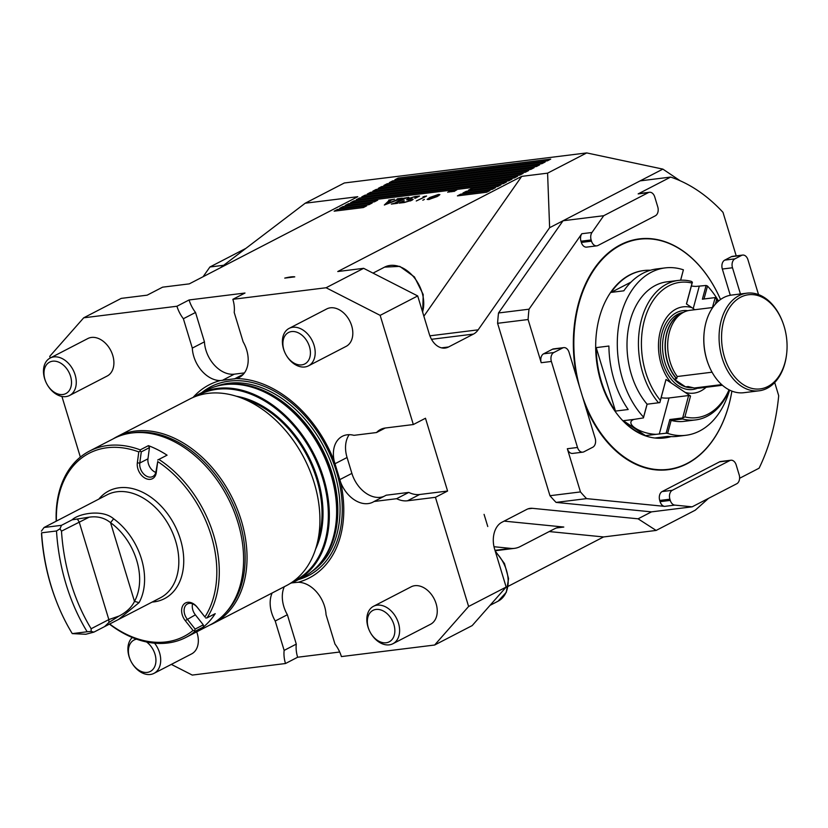<?xml version="1.0" encoding="UTF-8"?>
<svg xmlns="http://www.w3.org/2000/svg" width="828" height="828" viewBox="0 0 828 828"><rect width="100%" height="100%" fill="white"/><g stroke="black" fill="none" stroke-linecap="round" stroke-linejoin="round"><path stroke-width="1.24" d="M339.697 652.019L297.635 657.235L285.494 663.518L192.262 675.079L171.334 664.398M508.164 586.317L603.571 536.948L656.138 530.438L695.261 510.193L708.551 498.342M447.586 491.035L419.63 494.502A28.111 19.862 62.6 0 1 408.784 492.412L386.21 495.206L374.059 501.499A28.111 19.862 62.6 0 1 372.993 502.11A28.111 19.862 62.6 0 1 340.608 482.186A108.758 76.838 62.6 0 1 298.163 582.26A28.111 19.862 -117.4 0 1 326.046 614.718L334.978 644.091A28.111 19.862 -117.4 0 1 341.405 656.583L434.638 645.022L472.177 625.595L506.156 587.062L468.607 606.479L435.435 497.317L447.586 491.035L425.478 418.254L413.327 424.536L380.155 315.364L417.705 295.948L363.637 268.324L337.762 271.532L521.712 176.364L547.587 173.155L586.71 152.921L344.344 182.978L305.211 203.212L220.414 267.765M487.764 526.515L484.069 514.364L487.764 526.515M294.768 276.862C292.884 276.521 289.552 276.935 284.749 278.104L294.768 276.862M547.587 173.155L549.626 227.7L478.16 329.834A21.083 14.438 -97.1 0 1 473.461 334.088L448.548 346.984A21.083 14.438 -97.1 0 1 445.112 348.06A21.083 14.438 -97.1 0 1 429.266 333.984L417.705 295.948M80.357 457.108L61.924 396.457M50.239 357.996L49.742 356.351L83.711 317.807L121.261 298.38L147.136 295.172L162.598 287.171L189.281 283.869L357.779 196.702L305.211 203.212M549.626 227.7L662.876 169.109L586.71 152.921M680.192 180.783L662.876 169.109M380.155 315.364L326.087 287.751L363.637 268.324M326.087 287.751L232.854 299.312L245.005 293.029L189.084 299.964L176.944 306.246L83.711 317.807M452.678 190.699L449.759 192.055L453.433 190.223L452.274 191.496L456.859 189.798L453.899 191.537L455.669 190.326L451.684 191.817L452.761 190.978M447.741 192.303L450.37 190.595L452.492 190.337L447.741 192.303M388.736 200.097L394.532 199.144L391.478 199.931L387.007 203.74L398.051 199.3L397.005 199.072L397.595 198.761L402.356 198.171L384.337 205.002L389.181 200.407L388.736 200.097L389.533 201.566M398.113 199.507L397.885 198.958M398.206 178.03L394.894 179.748L547.391 160.829L550.703 159.121L398.206 178.03L398.599 179.283M392.679 180.887L389.367 182.605L541.864 163.685L545.176 161.977L392.679 180.887L393.072 182.139M387.162 183.744L383.85 185.462L536.347 166.542L539.659 164.834L387.162 183.744L387.556 184.996M381.636 186.6L378.324 188.318L530.82 169.398L534.132 167.691L381.636 186.6L382.029 187.852M376.119 189.457L372.807 191.175L525.304 172.255L528.616 170.547L376.119 189.457L376.512 190.709M370.592 192.313L367.28 194.031L519.777 175.112L523.089 173.404L370.592 192.313L370.985 193.566M365.076 195.17L361.764 196.888L514.26 177.968L517.572 176.261L365.076 195.17L365.469 196.422M359.549 198.027L356.237 199.745L508.734 180.825L512.046 179.117L359.549 198.027L359.942 199.279M354.032 200.883L350.72 202.601L503.217 183.681L506.529 181.974L354.032 200.883L354.425 202.136M348.505 203.74L345.193 205.458L374.422 201.835L377.734 200.117L348.505 203.74L348.899 204.992M471.774 188.453L468.462 190.171L497.69 186.538L501.002 184.83L471.774 188.453L472.177 189.705M466.257 191.309L462.945 193.027L492.174 189.395L495.486 187.687L466.257 191.309L466.65 192.562M342.989 206.596L339.677 208.314L368.905 204.692L372.217 202.974L342.989 206.596L343.382 207.849M337.462 209.453L334.15 211.171L363.378 207.549L366.69 205.83L337.462 209.453L337.855 210.705M460.73 194.166L457.418 195.884L486.647 192.251L489.959 190.543L460.73 194.166L461.134 195.418M437.215 196.546L428.583 199.548L427.144 199.403L429.898 197.457L438.416 194.466L439.885 194.621L437.215 196.546M422.829 200.221L424.391 199.413L422.808 200.221M424.65 196.64L422.994 196.847L426.575 196.029L416.267 200.987L424.754 196.971M409.694 198.265L413.151 199.289L412.075 200.179L404.25 202.529L399.168 203.108L403.598 200.811L404.281 200.728L402.998 201.991L404.83 202.229L410.098 200.666C411.04 199.962 410.533 199.724 408.577 199.941L406.6 199.796L407.614 198.803L415.025 196.546L419.548 196.039L415.408 198.182L414.724 198.265L415.956 197.033L414.393 196.857L409.694 198.265L408.97 198.855L409.291 199.931M410.202 201.007L410.781 200.097L410.957 200.697M403.277 198.296L408.825 197.374L405.399 198.337L396.674 202.85L397.885 203.036L397.295 203.336L391.334 204.081L394.801 203.088L403.277 198.296M556.499 527.953L563.806 527.043A35.138 24.064 82.9 0 0 560.101 527.084A35.138 24.064 82.9 0 0 554.377 528.885L520.201 546.563A35.138 24.064 -97.1 0 1 514.478 548.353A35.138 24.064 -97.1 0 1 510.772 548.395L493.995 546.728M563.806 527.043L504.117 521.122M656.138 530.438L638.077 518.814L532.383 508.32A21.083 14.438 82.9 0 0 530.168 508.351A21.083 14.438 82.9 0 0 526.732 509.427L501.82 522.313A21.083 14.438 82.9 0 0 494.595 549.016L506.156 587.062M638.077 518.814L651.491 511.87L556.064 502.399A182.729 125.111 -97.1 0 1 549.968 495.713L580.469 491.925L567.335 448.735A7.028 4.813 82.9 0 0 572.624 453.423L582.788 452.16A7.028 4.813 82.9 0 0 583.937 451.798L592.765 447.234A7.028 4.813 82.9 0 0 595.177 438.333L569.043 352.314A7.028 4.813 82.9 0 0 563.764 347.625A7.028 4.813 82.9 0 0 562.616 347.988L553.787 352.552A7.028 4.813 82.9 0 0 551.376 361.453L577.509 447.472A7.028 4.813 82.9 0 0 582.788 452.16M563.764 347.625L553.59 348.888A7.028 4.813 82.9 0 0 552.452 349.25L543.613 353.815A7.028 4.813 82.9 0 0 541.212 362.716L528.088 319.525L497.587 323.303L549.968 495.713M497.587 323.303A182.729 125.111 -97.1 0 1 498.518 312.974L529.009 309.196L581.815 233.734A7.028 4.813 82.9 0 0 580.966 241.217L581.339 242.428A7.028 4.813 82.9 0 0 586.617 247.117L596.781 245.854A7.028 4.813 82.9 0 0 597.93 245.502L655.362 215.787A7.028 4.813 82.9 0 0 657.763 206.886L654.751 196.96A7.028 4.813 82.9 0 0 649.462 192.272A7.028 4.813 82.9 0 0 648.324 192.634L603.705 215.715L591.979 232.482A7.028 4.813 82.9 0 0 591.14 239.954L591.502 241.165A7.028 4.813 82.9 0 0 596.781 245.854M603.705 215.715L563.04 220.755L498.518 312.974M196.702 631.836A21.083 14.894 62.6 0 1 191.62 653.903L153.987 673.361A21.083 14.894 62.6 0 1 131.631 662.514L131.538 662.359A17.698 12.503 62.6 0 1 130.627 660.599A17.698 12.503 62.6 0 1 136.579 639.164M285.494 663.518A28.111 19.862 62.6 0 1 284.139 650.394L275.217 621.021A28.111 19.862 62.6 0 1 272.143 593.003M46.202 382.712L46.12 382.546A21.083 14.894 62.6 0 1 50.187 358.027L87.809 338.559A21.083 14.894 62.6 0 1 112.38 354.26A21.083 14.894 62.6 0 1 107.195 376.015L69.562 395.484A21.083 14.894 62.6 0 1 47.206 384.637L47.113 384.471A17.698 12.503 62.6 0 1 46.202 382.712A17.698 12.503 62.6 0 1 51.088 361.536A17.698 12.503 62.6 0 1 70.235 375.312A17.698 12.503 62.6 0 1 65.07 393.942A17.698 12.503 62.6 0 1 47.113 384.471M193.059 397.45A108.758 76.838 62.6 0 1 220.186 380.569L236.28 378.572A108.758 76.838 62.6 0 1 334.243 461.237L340.608 482.186M244.426 372.91L234.314 374.163A28.111 19.862 -117.4 0 1 204.444 341.829L192.303 348.112A28.111 19.862 -117.4 0 0 220.186 380.569M192.303 348.112L183.371 318.739A28.111 19.862 -117.4 0 1 176.944 306.246M285.122 353.08L285.039 352.914A21.083 14.894 62.6 0 1 289.107 328.395L326.729 308.937A21.083 14.894 62.6 0 1 349.654 320.819A21.083 14.894 62.6 0 1 346.104 346.383L308.482 365.852A21.083 14.894 62.6 0 1 296.879 365.5A21.083 14.894 62.6 0 1 286.126 355.005L286.033 354.839A17.698 12.503 62.6 0 1 285.122 353.08A17.698 12.503 62.6 0 1 292.005 331.521A17.698 12.503 62.6 0 1 310.334 351.02A17.698 12.503 62.6 0 1 295.058 363.647A17.698 12.503 62.6 0 1 286.033 354.839M232.854 299.312A28.111 19.862 62.6 0 1 234.21 312.435L243.132 341.809A28.111 19.862 62.6 0 1 239.24 377.433A28.111 19.862 62.6 0 1 236.28 378.572M413.327 424.536L385.372 428.004A28.111 19.862 -117.4 0 0 380.487 429.504A28.111 19.862 -117.4 0 0 376.533 432.537L353.96 435.331A28.111 19.862 -117.4 0 0 342.337 436.294A28.111 19.862 -117.4 0 0 334.243 461.237M290.245 583.44A105.249 74.365 -117.4 0 0 295.824 580.945A105.249 74.365 -117.4 0 0 319.132 465.491A105.249 74.365 -117.4 0 0 217.371 388.394A105.249 74.365 -117.4 0 0 199.113 393.993A105.249 74.365 -117.4 0 0 193.845 397.119M199.113 393.993L206.4 390.226A105.249 74.365 62.6 0 1 224.657 384.627A105.249 74.365 62.6 0 1 225.827 384.492A105.249 74.365 62.6 0 1 320.809 449.532A105.249 74.365 62.6 0 1 319.018 564.634A105.249 74.365 62.6 0 1 303.12 577.178L295.824 580.945M369.547 630.967L369.464 630.791A21.083 14.894 62.6 0 1 366.97 622.107A21.083 14.894 62.6 0 1 373.531 606.282L411.154 586.814A21.083 14.894 62.6 0 1 434.079 598.696A21.083 14.894 62.6 0 1 430.539 624.271L392.907 643.729A21.083 14.894 62.6 0 1 370.551 632.892L370.458 632.727A17.698 12.503 62.6 0 1 369.547 630.967A17.698 12.503 62.6 0 1 367.456 623.67A17.698 12.503 62.6 0 1 383.881 611.302A17.698 12.503 62.6 0 1 392.876 638.398A17.698 12.503 62.6 0 1 370.458 632.727M434.638 645.022L468.607 606.479M419.63 494.502L407.479 500.785L435.435 497.317M407.479 500.785A28.111 19.862 62.6 0 1 396.633 498.694L374.059 501.499M293.091 581.525A104.545 73.868 -117.4 0 0 318.79 467.302A104.545 73.868 -117.4 0 0 217.122 389.284A104.545 73.868 -117.4 0 0 197.054 395.898M209.691 625.119A105.073 74.241 -117.4 0 0 213.583 623.298L286.467 585.593A105.073 74.241 -117.4 0 0 306.722 463.432A104.369 73.744 -117.4 0 0 306.702 463.39A104.369 73.744 -117.4 0 0 301.351 453.03A104.369 73.744 -117.4 0 0 301.34 453.019A105.073 74.241 -117.4 0 0 208.138 393.362A105.073 74.241 -117.4 0 0 189.912 398.951L117.027 436.656A105.073 74.241 -117.4 0 0 113.291 438.788M306.702 463.39L306.722 463.432A105.073 74.241 -117.4 0 0 301.33 452.999L301.33 452.999M213.583 623.298A105.073 74.241 -117.4 0 0 236.849 508.03A105.073 74.241 -117.4 0 0 135.254 431.067A105.073 74.241 -117.4 0 0 117.027 436.656M225.34 613.144A104.059 73.516 -117.4 0 0 230.236 498.218A104.059 73.516 -117.4 0 0 134.436 432.589A104.059 73.516 -117.4 0 0 132.107 432.93M603.571 536.948L549.202 531.555M408.784 492.412L396.633 498.694M384.016 496.345A28.111 19.862 62.6 0 1 351.89 473.378L347.067 457.501L334.978 463.752M349.199 434.679A28.111 19.862 -117.4 0 0 347.067 457.501M385.258 428.014L376.533 432.537M297.635 657.235A28.111 19.862 62.6 0 1 296.289 644.112L287.368 614.738A28.111 19.862 62.6 0 1 284.294 586.721M287.368 614.738L275.217 621.021M291.591 582.912L298.163 582.26M296.289 644.112L284.139 650.394M204.444 341.829L195.522 312.456L183.371 318.739M189.084 299.964A28.111 19.862 -117.4 0 0 195.522 312.456M521.712 176.364L423.864 316.213M438.788 195.677L438.416 194.466M437.494 194.963L430.87 197.333C428.5 198.441 428.066 199.02 429.577 199.051L436.252 196.671C438.561 195.574 438.975 195.004 437.494 194.963L438.695 195.729M429.67 199.372L428.552 198.927L428.738 199.527M424.795 196.95L424.588 196.277M407.966 199.952L407.614 198.803M394.966 203.626L394.801 203.088M403.722 199.206L403.526 198.575M404.199 198.968L403.992 198.275M245.864 248.39L209.919 266.989L203.108 276.707M209.919 266.989L223.674 265.281M672.305 490.3A7.028 4.813 82.9 0 0 669.904 499.201L670.266 500.412A7.028 4.813 82.9 0 0 674.81 505.111L692.156 506.829L736.765 483.749A7.028 4.813 82.9 0 0 739.176 474.848L736.164 464.922A7.028 4.813 82.9 0 0 730.876 460.233A7.028 4.813 82.9 0 0 729.737 460.596L672.305 490.3L662.141 491.563A7.028 4.813 82.9 0 0 659.73 500.464L660.102 501.675A7.028 4.813 82.9 0 0 664.646 506.374L586.566 498.622L556.064 502.399M758.531 294.582L747.953 259.764A7.028 4.813 82.9 0 0 742.664 255.076A7.028 4.813 82.9 0 0 741.526 255.428L734.891 258.864A7.028 4.813 82.9 0 0 732.49 267.765L740.449 293.971M649.462 192.272L639.299 193.535A7.028 4.813 82.9 0 0 638.16 193.897L670.649 177.078L640.147 180.866M742.664 255.076L732.501 256.338A7.028 4.813 82.9 0 0 731.352 256.69L724.728 260.127A7.028 4.813 82.9 0 0 722.326 269.028L730.296 295.275M730.876 460.233L720.712 461.496A7.028 4.813 82.9 0 0 719.563 461.848L662.141 491.563M670.649 177.078A182.729 125.111 -97.1 0 1 722.999 212.351L736.216 255.873M528.088 319.525A182.729 125.111 -97.1 0 1 529.009 309.196M586.566 498.622A182.729 125.111 -97.1 0 1 580.469 491.925M692.156 506.829L651.491 511.87M774.697 382.515L778.703 395.712A182.729 125.111 -97.1 0 1 759.1 468.193L739.601 478.284M582.363 396.157A115.961 79.405 82.9 0 0 663.331 469.735A115.961 79.405 82.9 0 0 731.89 391.106A116.313 79.643 -97.1 0 1 686.929 463.804A116.313 79.643 -97.1 0 1 584.951 404.685M577.168 379.048A116.313 79.643 -97.1 0 1 620.4 244.809A116.313 79.643 -97.1 0 1 720.536 299.508A115.961 79.405 82.9 0 0 620.752 245.109A115.961 79.405 82.9 0 0 579.807 387.752M152.135 602.07A60.62 42.828 -117.4 0 0 153.925 601.894A60.62 42.828 -117.4 0 0 180.432 539.39A60.62 42.828 -117.4 0 0 119.253 487.764A60.62 42.828 -117.4 0 0 98.853 499.077M109.606 623.939A103.138 72.874 -117.4 0 0 193.048 630.47L185.244 620.617A12.296 8.694 62.6 0 1 183.702 604.388A12.296 8.694 62.6 0 1 197.136 607.121L204.93 616.984A103.138 72.874 -117.4 0 0 157.724 461.589L156.264 472.591A12.296 8.694 62.6 0 1 145.397 478.336A12.296 8.694 62.6 0 1 137.334 462.924L138.793 451.922A103.138 72.874 -117.4 0 0 56.428 521.122M56.2 521.236A104.897 74.116 62.6 0 1 89.496 451.094A104.897 74.116 62.6 0 1 140.232 449.873L148.409 445.65A104.897 74.116 62.6 0 1 167.07 455.183L158.893 459.405A104.897 74.116 62.6 0 1 207.041 617.885L215.218 613.651A104.897 74.116 62.6 0 1 203.491 626.951L195.325 631.184A104.897 74.116 62.6 0 1 185.896 637.425A104.897 74.116 62.6 0 1 167.701 643.004A104.897 74.116 62.6 0 1 109.379 624.053M185.896 637.425L210.188 624.861A104.897 74.116 -117.4 0 0 230.412 502.896A104.897 74.116 -117.4 0 0 225.019 492.484A104.897 74.116 -117.4 0 0 113.798 438.529L89.496 451.094M225.019 492.484L225.071 492.567A103.138 72.874 62.6 0 1 230.37 502.803L230.412 502.896M148.409 445.65L149.444 447.637L147.964 458.815A10.547 7.452 -117.4 0 0 155.799 472.436M149.444 447.637L141.277 451.86L139.797 463.038A10.547 7.452 -117.4 0 0 143.668 473.958A10.547 7.452 -117.4 0 0 152.745 476.545A10.547 7.452 -117.4 0 0 156.016 471.329L157.724 461.589M192.572 603.819A10.547 7.452 -117.4 0 0 195.377 614.852L203.295 624.861L203.491 626.951M204.93 616.984L197.395 607.514A10.547 7.452 -117.4 0 0 187.449 603.933A10.547 7.452 -117.4 0 0 187.2 619.075L195.118 629.094L203.295 624.861M205.696 617.988L207.041 617.885M158.893 459.405L157.713 460.026M138.793 451.922L140.211 451.094L140.232 449.873M195.325 631.184L193.048 630.47M194.704 630.46L195.118 629.094M141.277 451.86L140.211 451.094M56.501 530.976L41.607 532.818A161.646 110.683 82.9 0 0 56.407 601.294A161.646 110.683 82.9 0 0 72.274 633.617L87.168 631.764A161.646 110.683 -97.1 0 1 56.501 530.976L59.999 528.802L61.489 531.152A158.138 108.271 82.9 0 0 91.142 628.742L108.841 619.582L119.149 616.001C126.57 612.109 131.673 607.245 134.478 601.407A54.472 38.481 -117.4 0 0 110.548 522.665C104.545 517.81 97.404 515.979 89.134 517.189L72.129 519.818C78.174 513.753 102.082 508.765 113.622 518.783L110.548 522.665L134.478 601.407L139.083 602.608L118.58 619.427L104.576 626.61L108.903 622.459L119.149 616.001M61.489 531.152L89.134 517.189M87.168 631.764L91.152 631.422L93.895 632.126L85.812 634.269L72.274 633.617M91.142 628.742L91.152 631.422M56.407 601.294L55.962 600.145A158.138 108.271 -97.1 0 1 41.514 533.625L41.607 532.818M118.58 619.427L160.363 597.816A57.981 40.965 62.6 0 0 170.102 527.498A57.981 40.965 62.6 0 0 107.081 494.823L44.081 527.477L61.479 525.325L59.999 528.802M93.895 632.126L104.576 626.61M113.622 518.783A57.981 40.965 62.6 0 1 139.083 602.608M72.129 519.818L61.479 525.325M41.4 531.11L44.081 527.477M154.588 643.19A21.083 14.894 62.6 0 1 159.069 651.284A21.083 14.894 62.6 0 1 153.987 673.361M130.627 660.599L130.545 660.423A21.083 14.894 62.6 0 1 132.314 637.519M146.556 641.979A17.698 12.503 62.6 0 1 154.567 652.93A17.698 12.503 62.6 0 1 149.589 671.787A17.698 12.503 62.6 0 1 131.538 662.359M373.531 606.282A21.083 14.894 62.6 0 1 396.446 618.164A21.083 14.894 62.6 0 1 392.907 643.729M289.107 328.395A21.083 14.894 62.6 0 1 312.021 340.277A21.083 14.894 62.6 0 1 308.482 365.852M50.187 358.027A21.083 14.894 62.6 0 1 74.748 373.718A21.083 14.894 62.6 0 1 69.562 395.484M748.233 294.778A47.444 32.478 82.9 0 0 721.633 340.556A47.444 32.478 82.9 0 0 752.631 388.57A47.444 32.478 82.9 0 0 786.6 354.198A47.444 32.478 82.9 0 0 782.595 321.937A47.444 32.478 82.9 0 0 748.233 294.778M786.6 354.198L786.528 354.819A49.194 33.689 -97.1 0 1 759.1 390.806A49.194 33.689 -97.1 0 1 719.635 346.311A49.194 33.689 -97.1 0 1 746.732 293.195A49.194 33.689 -97.1 0 1 746.991 293.153A49.194 33.689 -97.1 0 1 782.377 321.357L782.595 321.937M746.991 293.153L731.745 295.047A49.194 33.689 82.9 0 0 731.486 295.079A49.194 33.689 82.9 0 0 704.317 331.034A49.194 33.689 82.9 0 0 708.468 364.496A49.194 33.689 82.9 0 0 743.855 392.7A49.194 33.689 82.9 0 0 744.103 392.658M708.468 364.496L708.24 363.916A47.444 32.478 -97.1 0 1 704.245 331.655L704.317 331.034M721.664 384.606L694.33 388.001A39.185 26.827 82.9 0 0 699.556 388.094L722.399 385.258M712.753 307.498L689.921 310.324A39.185 26.827 82.9 0 0 683.369 312.415A39.185 26.827 82.9 0 0 677.273 376.512L712.049 372.196M694.33 388.001L688.089 386.552L685.553 386.873A37.953 25.989 82.9 0 0 692.829 387.68M683.421 312.384A37.953 25.989 82.9 0 0 663.031 339.169A37.953 25.989 82.9 0 0 674.064 379.131L676.6 378.81L677.273 376.512M674.064 379.131L685.553 386.873A37.953 25.989 82.9 0 1 674.064 379.131M729.323 389.957A70.276 48.117 -97.1 0 1 695.613 419.92A70.276 48.117 -97.1 0 1 682.562 418.978L682.655 418.005L684.901 416.898A68.175 46.678 82.9 0 0 729.044 389.812M718.093 301.454A68.175 46.678 82.9 0 0 716.613 299.612L715.392 297.573A70.276 48.117 -97.1 0 1 718.321 301.257M692.073 283.072L686.433 303.948L691.856 307.612A43.48 29.767 82.9 0 0 660.371 331.045A43.48 29.767 82.9 0 0 671.425 383.136L666.002 379.483L659.833 402.625L658.529 402.781A70.276 48.117 -97.1 0 1 639.63 328.302A70.276 48.117 -97.1 0 1 678.308 280.433A70.276 48.117 -97.1 0 1 691.359 281.375L692.394 282.213L692.073 283.072A68.175 46.678 82.9 0 0 644.401 320.281A68.175 46.678 82.9 0 0 660.361 400.359L666.002 379.483M691.856 307.612L694.785 309.724M682.655 418.005L688.617 395.536L690.542 396.022L685.118 392.368A43.48 29.767 82.9 0 0 700.923 390.919A43.48 29.767 82.9 0 0 706.108 387.287M685.118 392.368L671.425 383.136M716.613 299.612L715.392 304.155M690.542 396.022L684.901 416.898M660.361 400.359L659.833 402.625L647.061 404.209L658.529 402.781M682.562 418.978L671.094 420.396L669.852 419.517L682.562 417.943M671.094 420.396L671.156 420.407A70.276 48.117 82.9 0 0 684.176 421.338L695.613 419.92M712.422 307.54L715.216 297.583M715.102 297.604L702.392 299.177L706.098 285.474L707.495 286.043A84.342 57.743 -97.1 0 1 718.538 301.071M692.394 282.213L686.505 304M678.308 280.433L666.871 281.851A70.276 48.117 82.9 0 0 628.204 329.699A70.276 48.117 82.9 0 0 647.072 404.167L647.061 404.209M661.158 397.719A17.574 6.562 -164.9 0 0 669.045 397.968L688.617 395.536M623.349 420.707A84.342 57.743 82.9 0 0 645.498 435.631L623.349 420.707L633.979 419.392A17.574 6.562 15.1 0 0 630.936 421.907A17.574 6.562 15.1 0 0 638.502 429.97A17.574 6.562 15.1 0 0 656.128 434.317L645.498 435.631M647.123 404.199L643.418 417.912L633.979 419.392M656.128 434.317L666.147 433.22L669.852 419.517M671.156 420.407L667.647 433.375L666.147 433.22M729.571 390.081A84.342 57.743 -97.1 0 1 685.905 435.29A84.342 57.743 -97.1 0 1 667.647 433.375M707.495 286.043L703.997 298.98M706.098 285.474L696.131 286.395A17.574 6.562 -164.9 0 1 691.38 286.002M680.585 280.226L683.4 269.814L680.657 280.226M643.418 417.912L643.563 417.146A84.342 57.743 -97.1 0 1 617.46 337.265A84.342 57.743 -97.1 0 1 651.398 272.205A84.342 57.743 -97.1 0 1 665.143 267.899A84.342 57.743 -97.1 0 1 683.4 269.814M643.563 417.146L647.072 404.167M671.094 436.604A84.342 57.743 -97.1 0 1 664.812 437.909A84.342 57.743 -97.1 0 1 655.352 437.95L668.061 436.377A84.342 57.743 82.9 0 0 677.521 436.335L685.905 435.29M665.143 267.899L656.759 268.934A84.342 57.743 82.9 0 0 643.014 273.24A84.342 57.743 82.9 0 0 623.836 290.814L611.136 292.387L631.05 282.089M611.136 292.387A84.342 57.743 -97.1 0 1 630.305 274.813A84.342 57.743 -97.1 0 1 644.049 270.518A84.342 57.743 -97.1 0 1 650.466 270.238M615.473 411.081L596.201 347.615L608.901 346.042A84.342 57.743 82.9 0 0 628.183 409.508L615.473 411.081A84.342 57.743 -97.1 0 1 596.201 347.615M643.791 270.549A84.342 57.743 82.9 0 0 643.542 270.58A84.342 57.743 82.9 0 0 629.797 274.875A84.342 57.743 82.9 0 0 598.333 371.668A84.342 57.743 82.9 0 0 664.304 437.971A84.342 57.743 82.9 0 0 664.553 437.94M494.999 550.351L510.772 548.395M315.53 549.233A97.694 69.024 -117.4 0 0 308.337 455.98A97.694 69.024 -117.4 0 0 236.384 396.239M317.61 541.615A96.99 68.527 -117.4 0 0 243.794 398.941M528.005 508.868L532.383 508.32M351.89 473.378L339.801 479.629M234.314 374.163L222.235 380.414M243.287 374.318L234.427 378.903M201.804 392.596A106.315 75.12 62.6 0 1 223.291 382.163A106.315 75.12 62.6 0 1 333.218 462.138A106.315 75.12 62.6 0 1 298.515 579.559M216.17 386.345A104.545 73.868 62.6 0 1 324.338 447.7A104.545 73.868 62.6 0 1 311.928 571.444M225.423 384.534A104.545 73.868 62.6 0 1 322.123 448.848A104.545 73.868 62.6 0 1 318.749 564.934M225.827 384.492L227.545 384.316A104.587 73.899 62.6 0 1 321.926 448.952A104.587 73.899 62.6 0 1 320.157 563.33L319.018 564.634M429.887 335.826L478.16 329.834M431.502 339.294L473.461 334.088M441.521 347.853L448.548 346.984M411.123 200.624L410.636 199.01M591.14 239.954L580.966 241.217M591.979 232.482L581.815 233.734M591.502 241.165L581.339 242.428M648.324 192.634L638.16 193.897M741.526 255.428L731.352 256.69M734.891 258.864L724.728 260.127M732.49 267.765L722.326 269.028M729.737 460.596L719.563 461.848M669.904 499.201L659.73 500.464M670.266 500.412L660.102 501.675M674.81 505.111L664.646 506.374M577.509 447.472L567.335 448.735M562.616 347.988L552.452 349.25M553.787 352.552L543.613 353.815M551.376 361.453L541.212 362.716M147.964 458.815L139.797 463.038L137.334 462.924M195.377 614.852L185.244 620.617M156.016 471.329L156.264 472.591M77.563 519.311L79.188 521.992L108.841 619.582L108.903 622.459M490.021 605.361L498.104 601.18A31.63 22.346 -117.4 0 0 495.496 551.997M422.559 311.918A31.63 22.346 -117.4 0 0 413.545 276.769A31.63 22.346 -117.4 0 0 384.616 267.113L399.769 266.378L414.435 276.935L423.201 294.509L422.704 312.384M688.482 386.614A37.995 26.02 82.9 0 0 689.579 386.914A37.995 26.02 82.9 0 0 689.941 386.997M683.369 312.415L680.523 313.916A37.995 26.02 82.9 0 0 665.401 342.927A37.995 26.02 82.9 0 0 676.735 378.696M688.089 386.552A37.953 25.989 82.9 0 0 690.655 387.173M681.506 313.398A37.953 25.989 82.9 0 0 665.226 342.109A37.953 25.989 82.9 0 0 676.6 378.81M687.851 310.707A39.723 27.2 82.9 0 0 660.765 353.421A39.723 27.2 82.9 0 0 697.466 388.239M659.285 434.069L669.045 397.968M699.236 286.322L693.212 308.606M495.123 550.755L514.478 548.353M389.388 200.128L389.76 201.37M415.956 197.033L416.184 197.788M402.998 201.991L403.184 202.622M498.104 601.18L506.322 592.279L508.568 578.596L504.49 563.578L495.185 550.941M373.014 273.116L384.616 267.113M759.1 390.806L743.855 392.7M689.579 386.914L690.707 387.183"/></g></svg>
